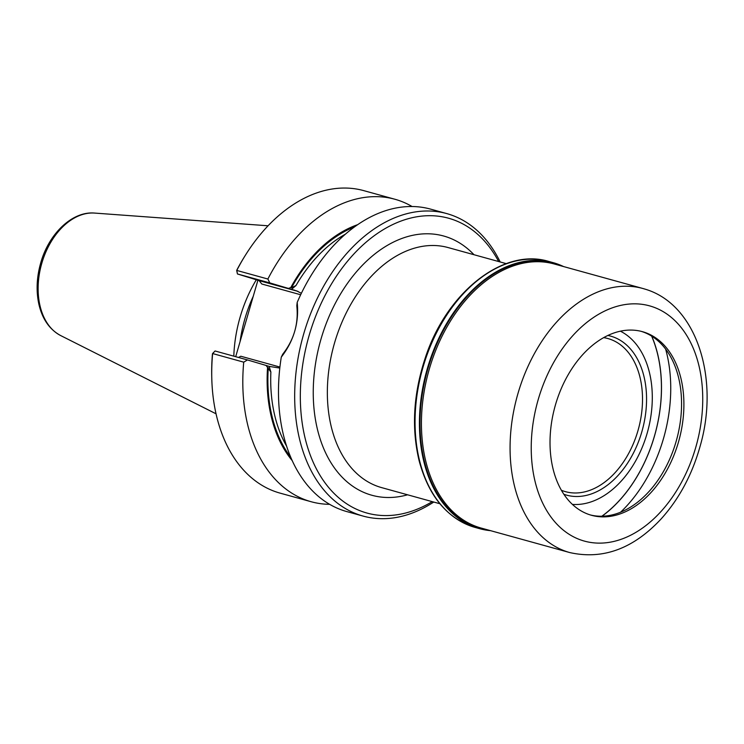 <?xml version="1.0" encoding="UTF-8"?>
<svg xmlns="http://www.w3.org/2000/svg" width="744" height="744" viewBox="0 0 744 744"><rect width="100%" height="100%" fill="white"/><g stroke="black" fill="none" stroke-linecap="round" stroke-linejoin="round"><path stroke-width="1.12" d="M490.621 530.677A137.993 93.056 -74.5 0 1 479.601 528.668A137.993 93.056 -74.5 0 1 426.693 370.856A137.993 93.056 -74.5 0 1 553.164 262.66A137.993 93.056 -74.5 0 1 554.875 263.153A137.993 93.056 -74.5 0 1 563.654 266.594M590.401 514.969A95.279 64.244 105.5 0 0 676.547 439.955A95.279 64.244 105.5 0 0 641.189 331.34M590.383 514.96A95.279 64.244 105.5 0 0 591.564 515.304A95.279 64.244 105.5 0 0 678.881 440.597A95.279 64.244 105.5 0 0 642.36 331.647A95.279 64.244 105.5 0 0 555.284 405.471A95.279 64.244 105.5 0 0 590.383 514.96M620.524 512.263A127.038 85.662 105.5 0 0 665.638 349.131M651.781 336.204A122.258 82.435 -74.5 0 1 601.989 516.234M279.809 368.066L269.133 366.383L270.872 372.028A132.023 89.02 105.5 0 0 286.663 446.233M296.317 290.737L301.367 293.285M282.72 354.209C293.992 339.841 298.688 323.677 296.8 305.747M235.699 356.683L257.908 280.256M394.869 199.243A156.928 105.815 -74.5 0 0 267.877 279.028A962.745 576.684 58.5 0 1 269.83 282.915L237.438 273.959L236.676 270.416A427.707 199.643 52.4 0 1 237.001 269.747A152.939 103.128 -74.5 0 1 244.971 255.917L245.873 254.476A156.928 105.815 -74.5 0 1 363.779 190.641L394.869 199.243A156.928 105.815 -74.5 0 1 412.064 206.507M269.83 282.915L288.43 288.421A344.044 203.345 -36.2 0 1 290.774 287.556A135.083 91.084 -74.5 0 1 357.557 224.707M290.774 287.556L291.499 287.779L296.01 285.51L291.509 289.37L288.43 288.421M292.299 460.722A135.083 91.084 -74.5 0 1 267.561 367.443A344.044 198.471 -112.3 0 1 266.054 365.434L269.133 366.383M270.872 372.028L267.561 367.443M295.136 290.374L291.509 289.37M329.704 504.339A156.928 105.815 -74.5 0 1 311.215 501.744L280.125 493.142A156.928 105.815 -74.5 0 1 211.77 377.803L211.733 376.101A152.939 103.128 -74.5 0 1 212.403 354.414A427.707 208.218 159.5 0 1 212.496 353.642L215.062 350.982L247.454 359.938A962.745 560.297 154.7 0 1 243.725 362.161L212.635 353.558A3064.899 28.058 133.5 0 1 212.496 353.642M607.839 335.46A82.51 55.633 -74.5 0 1 611.615 336.409A82.51 55.633 -74.5 0 1 641.412 433.231A82.51 55.633 -74.5 0 1 563.915 494.295M603.635 337.627A79.45 53.568 -74.5 0 1 607.634 338.464A79.45 53.568 -74.5 0 1 608.852 338.818A79.45 53.568 -74.5 0 1 638.073 430.292A79.45 53.568 -74.5 0 1 565.282 491.607A79.45 53.568 -74.5 0 1 561.422 490.277M620.356 331.164A90.666 61.138 -74.5 0 1 647.522 431.929A90.666 61.138 -74.5 0 1 572.443 504.404M432.255 501.614A152.939 103.128 -74.5 0 1 300.753 382.928A152.939 103.128 -74.5 0 1 450.427 218.764A152.939 103.128 -74.5 0 1 498.647 261.535M433.78 502.033A156.928 105.815 -74.5 0 1 363.1 516.085A156.928 105.815 -74.5 0 1 302.938 336.632A156.928 105.815 -74.5 0 1 446.753 213.584A156.928 105.815 -74.5 0 1 448.697 214.16A156.928 105.815 -74.5 0 1 500.163 261.953M363.1 516.085L346.899 511.612A156.928 105.815 -74.5 0 1 281.288 357.129C293.899 340.826 299.2 322.589 297.191 302.408A156.928 105.815 -74.5 0 1 430.553 209.111L446.753 213.584M297.191 302.408L296.8 305.775M300.66 294.754L261.795 284.003L259.107 280.627L297.963 291.369M238.508 357.464L240.814 356.237L279.921 367.052M267.877 279.028L236.787 270.435L237.438 273.959L259.107 280.627M266.054 365.434L247.454 359.938M311.215 501.744A156.928 105.815 -74.5 0 1 243.725 362.161M211.77 377.803A156.928 105.815 -74.5 0 1 212.635 353.558L215.062 350.982M236.676 270.416A3064.899 67.899 78.9 0 1 236.787 270.435A156.928 105.815 -74.5 0 1 245.873 254.476M233.811 356.162A110.93 74.8 -74.5 0 1 256.317 279.772M282.72 354.218L281.288 357.129M548.784 261.442C503.26 247.343 446.298 292.532 425.084 358.45C413.348 394.255 411.376 428.414 419.17 460.917C428.851 496.676 447.535 518.856 475.23 527.459A137.993 93.056 -74.5 0 1 422.322 369.647A137.993 93.056 -74.5 0 1 548.784 261.442L553.164 262.66M488.389 530.063A137.584 92.777 -74.5 0 1 425.987 375.869A137.584 92.777 -74.5 0 1 555.061 263.636A137.584 92.777 -74.5 0 1 561.422 265.971M569.811 552.578C603.012 559.972 633.535 548.672 661.36 518.68C679.244 498.694 692.143 474.598 700.067 446.391C719.839 378.863 696.914 304.129 644.769 289.053L642.844 288.486A136.998 92.377 -74.5 0 0 517.285 395.91A136.998 92.377 -74.5 0 0 569.811 552.578L481.163 528.063A136.998 92.377 -74.5 0 1 428.646 371.396A136.998 92.377 -74.5 0 1 554.196 263.971L642.844 288.486A136.998 92.377 -74.5 0 1 644.546 288.988M651.009 306.277A122.053 82.305 -74.5 0 1 668.084 503.018A122.053 82.305 -74.5 0 1 531.793 461.122A122.053 82.305 -74.5 0 1 651.009 306.277M601.831 516.234A122.053 82.305 105.5 0 0 651.642 336.121M240.089 341.589A109.061 73.544 -74.5 0 1 253.239 296.307M354.507 226.874A134.013 90.368 105.5 0 0 291.499 287.779M268.286 367.666A134.013 90.368 105.5 0 0 290.783 457.3M345.281 234.239A132.023 89.02 105.5 0 0 296.01 285.51M506.264 263.646L448.046 247.547A124.546 83.979 105.5 0 0 334.233 344.044A124.546 83.979 105.5 0 0 380.11 487.171A124.546 83.979 105.5 0 0 381.653 487.627L439.871 503.725M473.974 254.708A134.506 90.703 105.5 0 0 329.378 315.772A134.506 90.703 105.5 0 0 370.233 494.779A134.506 90.703 105.5 0 0 407.582 494.797M94.553 213.072C72.047 211.008 48.425 234.183 40.511 263.646C36.679 277.558 36.103 290.904 38.762 303.701C42.157 318.897 49.467 329.518 60.683 335.572A64.124 43.236 -74.5 0 1 41.497 264.334A64.124 43.236 -74.5 0 1 94.553 213.072L268.063 225.785M475.23 527.459L479.601 528.668M60.683 335.572L216.058 413.813"/></g></svg>
